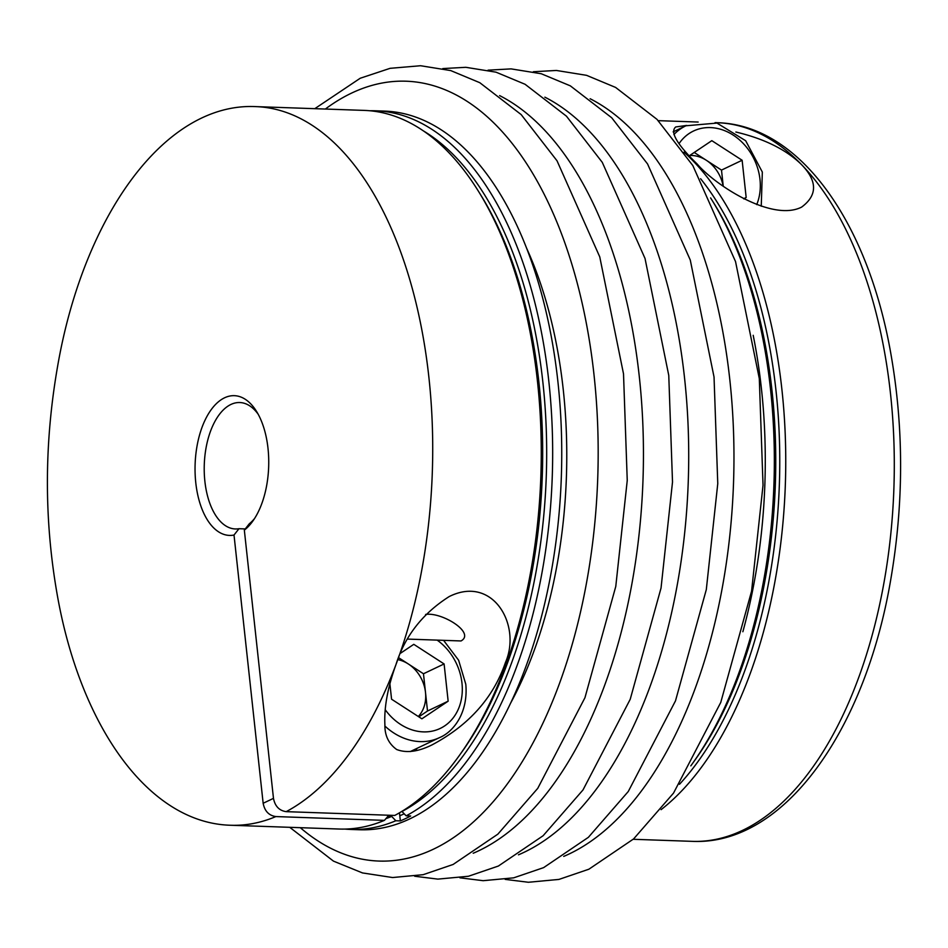 <?xml version="1.0" encoding="UTF-8"?>
<svg xmlns="http://www.w3.org/2000/svg" width="948" height="948" viewBox="0 0 948 948"><rect width="100%" height="100%" fill="white"/><g stroke="black" fill="none" stroke-linecap="round" stroke-linejoin="round"><path stroke-width="1.42" d="M344.942 829.073A359.541 189.209 -88 0 0 350.63 829.441A359.541 189.209 -88 0 0 395.826 820.755L400.352 820.909A359.541 189.209 -88 0 0 410.674 816.003L406.147 815.837A359.541 189.209 -88 0 0 548.856 381.617A359.541 189.209 -88 0 0 375.681 110.797A359.541 189.209 -88 0 0 369.981 110.762M400.352 820.909L399.795 815.754A354.208 186.412 -88 0 0 404.192 813.799M258.212 414.3A63.255 33.287 -88 0 0 239.749 402.533A63.255 33.287 -88 0 0 204.282 464.579A63.255 33.287 -88 0 0 235.353 528.96A63.255 33.287 -88 0 0 238.967 528.711A8140.76 6676.657 -115.5 0 1 234.014 535.039A69.915 36.794 92 0 1 197.125 445.548A69.915 36.794 92 0 1 256.564 411.456A69.915 36.794 92 0 1 252.737 521.21A69.915 36.794 92 0 1 244.335 530.122A8140.76 6676.657 64.5 0 0 249.288 523.794A63.255 33.287 -88 0 0 254.585 518.497M245.271 528.925L238.967 528.711M286.189 811.654L394.747 815.446A359.541 189.209 -88 0 0 458.962 756.03A359.541 189.209 -88 0 0 478.633 191.567A359.541 189.209 -88 0 0 364.293 110.406L255.735 106.614A359.541 189.209 92 0 1 415.011 298.857A359.541 189.209 92 0 1 395.991 664.501C404.974 636.037 422.713 613.392 449.198 596.565C493.079 574.654 521.696 625.384 505.462 662.462C493.387 697.74 468.952 725.196 432.158 744.82C418.305 751.74 406.479 753.305 396.679 749.513C388.621 743.682 384.687 735.435 384.9 724.782C383.999 707.492 387.696 687.407 395.991 664.501A359.541 189.209 92 0 1 286.189 811.654C279.245 810.659 275.003 806.227 273.474 798.358L263.153 803.276C264.67 811.133 268.912 815.564 275.88 816.572L384.426 820.364L388.585 815.576M244.335 530.122L273.474 798.358M423.377 130.883A355.18 186.922 -88 0 1 546.344 474.19A355.18 186.922 -88 0 1 401.988 811.488L406.147 815.837M414.655 750.923A63.255 51.879 64.5 0 0 417.345 748.185M407.782 639.094L461.024 640.955C475.813 632.802 441.732 611.768 425.605 614.458M275.88 816.572A359.541 189.209 92 0 1 230.684 825.258L339.242 829.038A359.541 189.209 -88 0 0 384.426 820.364M397.876 659.642A33.287 27.302 -115.5 0 1 408.315 663.967A33.287 27.302 -115.5 0 1 425.498 692.395A33.287 27.302 -115.5 0 1 418.305 716.498M398.67 657.734L423.472 673.767L444.102 663.944L448.155 701.176L421.884 718.809L391.571 699.209L389.889 683.769M684.006 152.142A359.541 189.209 92 0 1 785.335 484.831A359.541 189.209 92 0 1 661.088 809.663M710.597 197.907A359.541 189.209 92 0 1 711.711 199.696A359.541 189.209 92 0 1 692.04 764.159A359.541 189.209 92 0 1 690.808 765.865M735.861 132.021C764.289 138.752 786.176 149.606 801.51 164.573C817.508 181.115 817.555 195.288 801.641 207.091C772.087 222.164 714.993 185.002 697.254 164.111C676.919 144.286 669.75 131.891 675.758 126.949L686.684 125.432M234.014 535.039L263.153 803.276M350.63 829.441L359.707 829.761A359.541 189.209 -88 0 0 557.934 381.937A359.541 189.209 -88 0 0 384.758 111.117L375.681 110.797M742.865 631.735A359.541 189.209 -88 0 0 753.198 335.308M399.795 815.754L399.475 812.803M387.673 816.275L391.666 816.406L395.826 820.755M423.472 673.767L427.512 711.012L418.838 716.842M400.66 653.148L413.79 644.332L444.102 663.944M427.512 711.012L448.155 701.176M689.717 155.496A33.287 27.302 -115.5 0 1 706.343 160.295A33.287 27.302 -115.5 0 1 723.134 186.069M694.232 152.462L721.499 170.095L723.241 186.14M743.623 198.725L746.171 197.504L744.038 198.938M721.499 170.095L742.13 160.259L746.171 197.504M689.291 155.78L711.818 140.66L742.13 160.259M700.608 178.745A355.18 186.922 92 0 1 679.503 784.28M711.711 199.696L713.88 203.192A355.18 186.922 92 0 1 694.434 760.817L692.04 764.159M801.51 164.573A359.541 189.209 -88 0 0 717.316 122.707C799.709 124.84 868.095 222.33 891.001 354.54C903.954 428.97 903.788 504.443 890.516 580.946C864.695 731.536 783.368 845.699 692.265 841.35A359.541 189.209 -88 0 0 885.788 572.011A359.541 189.209 -88 0 0 801.51 164.573M458.962 756.03L461.356 752.7A355.18 186.922 -88 0 0 480.802 195.063L478.633 191.567M518.461 854.823A390.161 205.337 -88 0 0 684.575 378.264A390.161 205.337 -88 0 0 544.875 97.17M563.728 856.4A390.161 205.337 -88 0 0 729.83 379.84A390.161 205.337 -88 0 0 590.142 98.746M510.676 703.025A330.579 173.97 -88 0 0 563.266 389.77A330.579 173.97 -88 0 0 526.531 248.044M473.206 853.247A390.161 205.337 -88 0 0 639.308 376.688A390.161 205.337 -88 0 0 499.608 95.594M300.303 827.687A390.161 205.337 -88 0 0 517.537 769.124A390.161 205.337 -88 0 0 594.041 375.112A390.161 205.337 -88 0 0 325.354 109.044M443.569 640.35L458.619 660.235L465.788 684.219C468.407 712.209 453.902 731.738 439.493 737.639A59.925 49.142 -115.5 0 1 384.995 726.121M437.158 640.125A51.939 42.589 -115.5 0 1 461.972 683.105A51.939 42.589 -115.5 0 1 436.59 729.924A51.939 42.589 -115.5 0 1 385.22 709.72M673.91 134.521A59.925 49.142 -115.5 0 1 685.949 125.776L716.972 123.086L745.685 140.742L762.334 172.062L761.244 206.226M679.171 143.432A51.939 42.589 -115.5 0 1 737.295 138.041A51.939 42.589 -115.5 0 1 756.717 204.614M385.718 818.728A355.18 186.922 -88 0 0 391.666 816.406M230.684 825.258C148.291 823.125 79.905 725.635 56.999 593.424C44.046 518.994 44.212 443.522 57.484 367.018C83.305 216.428 164.632 102.277 255.735 106.614M633.205 839.288L692.265 841.35M658.256 120.657L698.155 122.043M715.065 122.636L717.316 122.707M442.811 68.576L465.835 67.308L496.029 72.178L525.074 84.277L566.454 116.189L602.288 162.369L645.019 258.449L668.767 375.432L672.511 482.034L661.04 588.033L630.219 699.292L582.996 789.945L543.121 835.733L498.364 866.045L468.442 876.26L437.858 879.116L414.655 876.236M314.795 108.676L360.228 78.246L390.09 68.327L420.568 65.732L450.762 70.59L479.806 82.701L521.187 114.601L557.021 160.793L599.752 256.872L623.511 373.856L627.244 480.458L615.773 586.457L584.952 697.716L537.741 788.357L497.854 834.157L453.097 864.469L423.175 874.684L392.602 877.54L362.48 872.93L333.471 861.128L289.744 827.32M488.078 70.164L511.102 68.884L541.284 73.754L570.341 85.853L611.709 117.765L647.555 163.945L690.274 260.025L714.034 377.008L717.766 483.61L706.307 589.609L675.486 700.868L628.263 791.521L588.388 837.321L543.631 867.621L513.697 877.836L483.125 880.692L459.922 877.812M533.345 71.74L556.369 70.46L586.551 75.33L615.608 87.429L656.976 119.341L692.81 165.533L735.541 261.601L759.301 378.584L763.033 485.198L751.574 591.185L720.753 702.444L673.53 793.097L633.643 838.897L588.886 869.209L558.965 879.412L528.391 882.268L505.189 879.389M439.493 737.639L410.211 751.586M685.949 125.776L673.151 131.867"/></g></svg>
